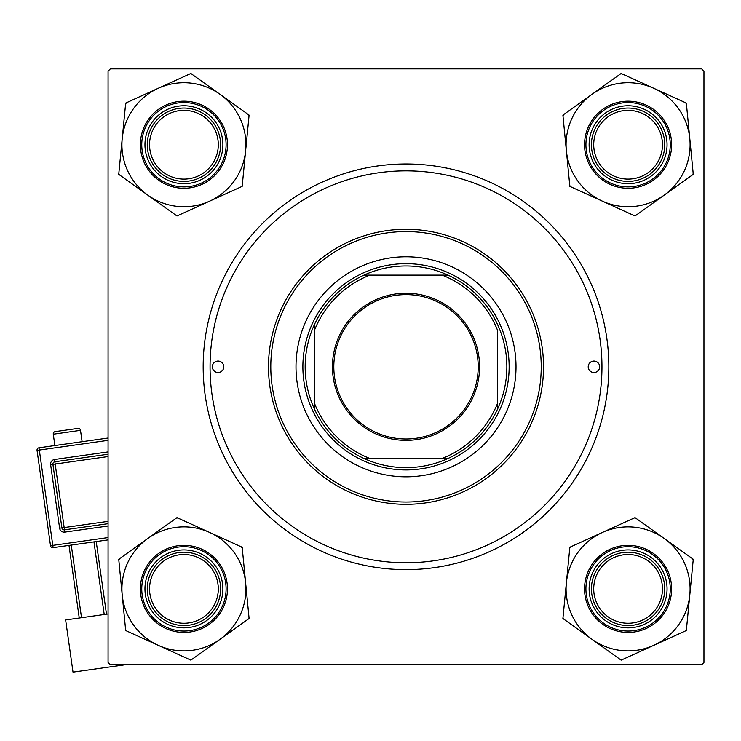 <?xml version="1.0" encoding="UTF-8"?>
<svg xmlns="http://www.w3.org/2000/svg" width="741" height="741" viewBox="0 0 741 741"><rect width="100%" height="100%" fill="white"/><g stroke="black" fill="none" stroke-linecap="round" stroke-linejoin="round"><path stroke-width="1.11" d="M203.173 366.804A202.83 202.83 0 0 1 406.003 163.974A202.83 202.83 0 0 1 608.833 366.804A202.83 202.83 0 0 1 406.003 569.634A202.83 202.83 0 0 1 203.173 366.804M701.662 68.857L110.353 68.857L108.066 71.155L108.066 662.454L110.353 664.742L701.662 664.742L703.95 662.454L703.95 71.155L701.662 68.857M593.708 588.882A34.382 34.382 0 0 0 628.09 623.264A34.382 34.382 0 0 0 662.463 588.882A34.382 34.382 0 0 0 628.09 554.509A34.382 34.382 0 0 0 593.708 588.882M664.76 588.882A36.67 36.67 0 0 1 628.09 625.552A36.67 36.67 0 0 1 591.42 588.882A36.67 36.67 0 0 1 628.09 552.212A36.67 36.67 0 0 1 664.76 588.882M149.543 588.882A34.382 34.382 0 0 0 183.925 623.264A34.382 34.382 0 0 0 218.299 588.882A34.382 34.382 0 0 0 183.925 554.509A34.382 34.382 0 0 0 149.543 588.882M220.596 588.882A36.67 36.67 0 0 1 183.925 625.552A36.67 36.67 0 0 1 147.255 588.882A36.67 36.67 0 0 1 183.925 552.212A36.67 36.67 0 0 1 220.596 588.882M662.463 144.717A34.382 34.382 0 0 0 628.09 110.344A34.382 34.382 0 0 0 593.708 144.717A34.382 34.382 0 0 0 628.09 179.1A34.382 34.382 0 0 0 662.463 144.717M591.42 144.717A36.67 36.67 0 0 1 628.09 108.047A36.67 36.67 0 0 1 664.76 144.717A36.67 36.67 0 0 1 628.09 181.388A36.67 36.67 0 0 1 591.42 144.717M218.299 144.717A34.382 34.382 0 0 0 183.925 110.344A34.382 34.382 0 0 0 149.543 144.717A34.382 34.382 0 0 0 183.925 179.1A34.382 34.382 0 0 0 218.299 144.717M147.255 144.717A36.67 36.67 0 0 1 183.925 108.047A36.67 36.67 0 0 1 220.596 144.717A36.67 36.67 0 0 1 183.925 181.388A36.67 36.67 0 0 1 147.255 144.717M592.022 639.326A62.003 62.003 0 0 1 566.374 582.871L562.901 618.503L621.143 660.148L686.333 630.526L693.27 559.27L635.028 517.626L569.848 547.238L566.374 582.871A62.003 62.003 0 0 1 664.149 538.448A62.003 62.003 0 0 1 653.738 645.337A62.003 62.003 0 0 1 592.022 639.326M562.984 617.651A71.173 71.173 0 0 0 563.605 619.004M592.615 604.999A38.958 38.958 0 0 1 611.973 553.416A38.958 38.958 0 0 1 663.566 572.765A38.958 38.958 0 0 1 644.207 624.357A38.958 38.958 0 0 1 592.615 604.999M661.472 573.719A36.67 36.67 0 0 0 612.918 555.5A36.67 36.67 0 0 0 594.708 604.054A36.67 36.67 0 0 0 643.262 622.273A36.67 36.67 0 0 0 661.472 573.719M667.734 570.876A43.543 43.543 0 0 1 646.106 628.525A43.543 43.543 0 0 1 588.447 606.898A43.543 43.543 0 0 1 610.075 549.238A43.543 43.543 0 0 1 667.734 570.876A43.543 43.543 0 0 0 610.075 549.238A43.543 43.543 0 0 0 588.447 606.898M693.187 560.122A71.173 71.173 0 0 0 692.576 558.77M635.732 518.126A71.173 71.173 0 0 0 634.25 517.978M570.626 546.886A71.173 71.173 0 0 0 569.764 548.099M620.449 659.647A71.173 71.173 0 0 0 621.931 659.786M685.555 630.878A71.173 71.173 0 0 0 686.416 629.674M122.209 594.893A62.003 62.003 0 0 1 147.857 538.448L118.736 559.27L125.683 630.526L190.863 660.148L249.106 618.503L242.168 547.238L176.979 517.626L147.857 538.448A62.003 62.003 0 0 1 245.642 582.871A62.003 62.003 0 0 1 158.278 645.337A62.003 62.003 0 0 1 122.209 594.893M119.44 558.77A71.173 71.173 0 0 0 118.819 560.122M148.45 572.765A38.958 38.958 0 0 1 200.042 553.416A38.958 38.958 0 0 1 219.401 604.999A38.958 38.958 0 0 1 167.809 624.357A38.958 38.958 0 0 1 148.45 572.765M217.308 604.054A36.67 36.67 0 0 0 199.097 555.5A36.67 36.67 0 0 0 150.543 573.719A36.67 36.67 0 0 0 168.753 622.273A36.67 36.67 0 0 0 217.308 604.054M223.569 606.898A43.543 43.543 0 0 1 165.91 628.525A43.543 43.543 0 0 1 144.282 570.876A43.543 43.543 0 0 1 201.941 549.238A43.543 43.543 0 0 1 223.569 606.898A43.543 43.543 0 0 0 201.941 549.238A43.543 43.543 0 0 0 144.282 570.876M248.411 619.004A71.173 71.173 0 0 0 249.022 617.651M242.251 548.099A71.173 71.173 0 0 0 241.39 546.886M177.766 517.978A71.173 71.173 0 0 0 176.284 518.126M125.599 629.674A71.173 71.173 0 0 0 126.461 630.878M190.085 659.786A71.173 71.173 0 0 0 191.567 659.647M689.806 138.706A62.003 62.003 0 0 1 664.149 195.161L693.27 174.339L686.333 103.073L621.143 73.461L562.901 115.105L569.848 186.362L635.028 215.983L664.149 195.161A62.003 62.003 0 0 1 566.374 150.729A62.003 62.003 0 0 1 653.738 88.272A62.003 62.003 0 0 1 689.806 138.706M692.576 174.839A71.173 71.173 0 0 0 692.891 174.163A71.173 71.173 0 0 0 693.187 173.487M663.566 160.834A38.958 38.958 0 0 1 611.973 180.193A38.958 38.958 0 0 1 592.615 128.601A38.958 38.958 0 0 1 644.207 109.251A38.958 38.958 0 0 1 663.566 160.834M594.708 129.555A36.67 36.67 0 0 0 612.918 178.109A36.67 36.67 0 0 0 661.472 159.889A36.67 36.67 0 0 0 643.262 111.335A36.67 36.67 0 0 0 594.708 129.555M588.447 126.711A43.543 43.543 0 0 1 646.106 105.074A43.543 43.543 0 0 1 667.734 162.733A43.543 43.543 0 0 1 610.075 184.361A43.543 43.543 0 0 1 588.447 126.711A43.543 43.543 0 0 0 610.075 184.361A43.543 43.543 0 0 0 667.734 162.733M563.605 114.605A71.173 71.173 0 0 0 562.984 115.957M569.764 185.509A71.173 71.173 0 0 0 570.626 186.713M634.25 215.622A71.173 71.173 0 0 0 635.732 215.483M686.416 103.935A71.173 71.173 0 0 0 685.555 102.721M621.931 73.813A71.173 71.173 0 0 0 620.449 73.961M219.984 94.283A62.003 62.003 0 0 1 245.642 150.729L249.106 115.105L190.863 73.461L125.683 103.073L118.736 174.339L176.979 215.983L242.168 186.362L245.642 150.729A62.003 62.003 0 0 1 147.857 195.161A62.003 62.003 0 0 1 158.278 88.272A62.003 62.003 0 0 1 219.984 94.283M249.022 115.957A71.173 71.173 0 0 0 248.726 115.281A71.173 71.173 0 0 0 248.411 114.605M219.401 128.601A38.958 38.958 0 0 1 200.042 180.193A38.958 38.958 0 0 1 148.45 160.834A38.958 38.958 0 0 1 167.809 109.251A38.958 38.958 0 0 1 219.401 128.601M150.543 159.889A36.67 36.67 0 0 0 199.097 178.109A36.67 36.67 0 0 0 217.308 129.555A36.67 36.67 0 0 0 168.753 111.335A36.67 36.67 0 0 0 150.543 159.889M144.282 162.733A43.543 43.543 0 0 1 165.91 105.074A43.543 43.543 0 0 1 223.569 126.711A43.543 43.543 0 0 1 201.941 184.361A43.543 43.543 0 0 1 144.282 162.733A43.543 43.543 0 0 0 201.941 184.361A43.543 43.543 0 0 0 223.569 126.711M118.819 173.487A71.173 71.173 0 0 0 119.44 174.839M176.284 215.483A71.173 71.173 0 0 0 177.766 215.622M241.39 186.713A71.173 71.173 0 0 0 242.251 185.509M191.567 73.961A71.173 71.173 0 0 0 190.085 73.813M126.461 102.721A71.173 71.173 0 0 0 125.599 103.935M599.673 366.804A5.733 5.733 0 0 0 593.939 361.071A5.733 5.733 0 0 0 588.215 366.804A5.733 5.733 0 0 0 593.939 372.528A5.733 5.733 0 0 0 599.673 366.804M223.801 366.804A5.733 5.733 0 0 0 218.076 361.071A5.733 5.733 0 0 0 212.343 366.804A5.733 5.733 0 0 0 218.076 372.528A5.733 5.733 0 0 0 223.801 366.804M516.014 366.804A110.011 110.011 0 0 0 406.003 256.794A110.011 110.011 0 0 0 295.992 366.804A110.011 110.011 0 0 0 406.003 476.815A110.011 110.011 0 0 0 516.014 366.804M270.789 366.804A135.223 135.223 0 0 0 406.003 502.018A135.223 135.223 0 0 0 541.226 366.804A135.223 135.223 0 0 0 406.003 231.581A135.223 135.223 0 0 0 270.789 366.804M543.524 366.804A137.511 137.511 0 0 1 406.003 504.315A137.511 137.511 0 0 1 268.492 366.804A137.511 137.511 0 0 1 406.003 229.293A137.511 137.511 0 0 1 543.524 366.804M210.055 366.804A195.957 195.957 0 0 0 406.003 562.762A195.957 195.957 0 0 0 601.961 366.804A195.957 195.957 0 0 0 406.003 170.847A195.957 195.957 0 0 0 210.055 366.804M406.003 293.232A73.572 73.572 0 0 1 479.575 366.804A73.572 73.572 0 0 1 406.003 440.367A73.572 73.572 0 0 1 332.44 366.804A73.572 73.572 0 0 1 406.003 293.232M406.003 438.996A72.192 72.192 0 0 0 478.204 366.804A72.192 72.192 0 0 0 406.003 294.612A72.192 72.192 0 0 0 333.811 366.804A72.192 72.192 0 0 0 406.003 438.996M406.003 265.963A100.841 100.841 0 0 0 363.998 275.124L369.842 275.124L363.998 275.124A100.841 100.841 0 0 0 314.332 408.81L314.332 402.965L314.332 408.81A100.841 100.841 0 0 0 448.018 458.475L442.173 458.475L448.018 458.475A100.841 100.841 0 0 0 497.683 408.81L497.683 330.634A98.553 98.553 0 0 0 442.173 275.124L369.842 275.124A98.553 98.553 0 0 0 314.332 330.634L314.332 402.965A98.553 98.553 0 0 0 369.842 458.475L442.173 458.475A98.553 98.553 0 0 0 497.683 402.965L497.683 408.81A100.841 100.841 0 0 0 448.018 275.124L442.173 275.124L448.018 275.124A100.841 100.841 0 0 0 406.003 265.963M406.003 469.933A103.138 103.138 0 0 1 302.874 366.804A103.138 103.138 0 0 1 406.003 263.666A103.138 103.138 0 0 1 509.141 366.804A103.138 103.138 0 0 1 406.003 469.933M363.998 458.475L369.842 458.475L363.998 458.475M314.332 324.79L314.332 330.634L314.332 324.79M82.112 441.701L80.51 430.354A2.288 2.288 0 0 0 77.925 428.409L55.232 431.614A2.288 2.288 0 0 0 53.278 434.207L54.88 445.554M108.066 613.956L65.634 619.948L73.016 672.143L125.349 664.742M79.25 618.022L68.996 545.404M71.266 545.08L81.519 617.698M104.212 614.493L93.959 541.875M96.228 541.56L106.482 614.178M108.066 539.883L53.111 547.645A2.288 2.288 0 0 1 50.518 545.7L37.05 450.389A2.288 2.288 0 0 1 38.995 447.796L108.066 438.042M108.066 523.683L64.476 529.843A2.288 2.288 0 0 1 61.892 527.888L52.907 464.348A2.288 2.288 0 0 1 54.862 461.763L108.066 454.242M589.697 606.333A42.172 42.172 0 0 0 645.531 627.275A42.172 42.172 0 0 0 666.483 571.441A42.172 42.172 0 0 0 610.649 550.489A42.172 42.172 0 0 0 589.697 606.333M145.532 571.441A42.172 42.172 0 0 0 166.484 627.275A42.172 42.172 0 0 0 222.319 606.333A42.172 42.172 0 0 0 201.367 550.489A42.172 42.172 0 0 0 145.532 571.441M666.483 162.168A42.172 42.172 0 0 0 645.531 106.324A42.172 42.172 0 0 0 589.697 127.276A42.172 42.172 0 0 0 610.649 183.11A42.172 42.172 0 0 0 666.483 162.168M222.319 127.276A42.172 42.172 0 0 0 166.484 106.324A42.172 42.172 0 0 0 145.532 162.168A42.172 42.172 0 0 0 201.367 183.11A42.172 42.172 0 0 0 222.319 127.276M80.51 430.354L53.278 434.207M108.066 440.358L39.319 450.065L52.787 545.376L108.066 537.568M108.066 525.999L64.8 532.112L64.161 527.573L108.066 521.368M108.066 456.558L55.177 464.033L54.538 459.494A4.585 4.585 0 0 0 50.638 464.672L59.623 528.213A4.585 4.585 0 0 0 64.8 532.112M54.538 459.494L108.066 451.927M50.638 464.672L55.177 464.033L64.161 527.573L59.623 528.213M37.05 450.389L39.319 450.065L38.995 447.796M53.111 547.645L52.787 545.376L50.518 545.7"/></g></svg>
